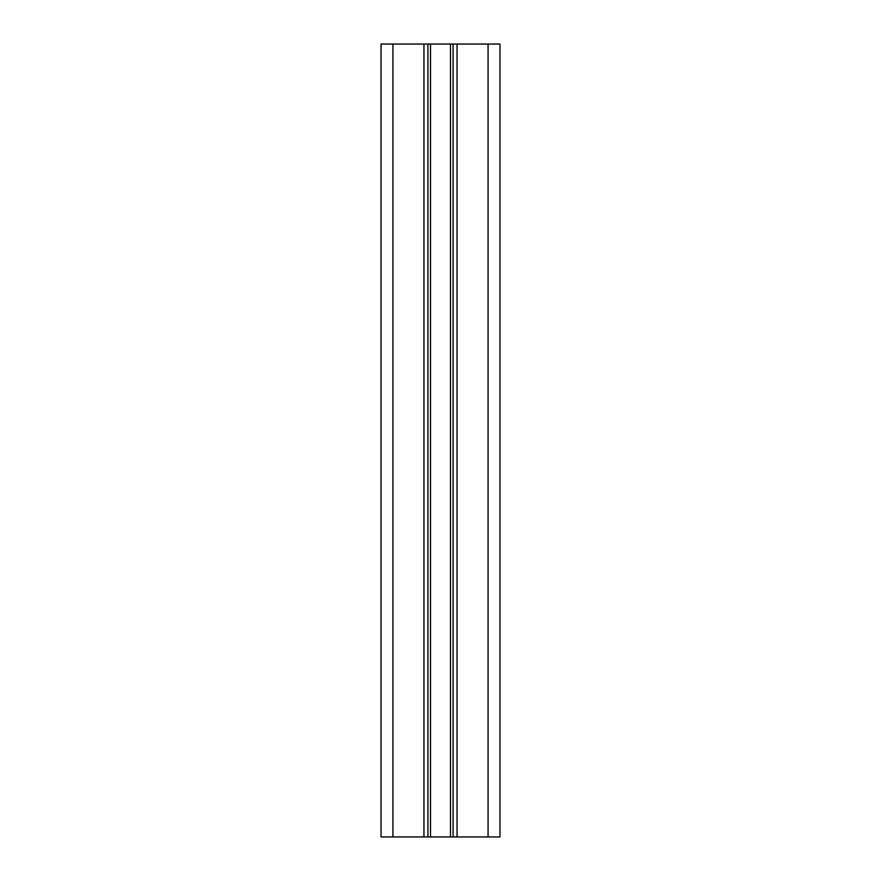 <?xml version="1.0" encoding="UTF-8"?>
<svg xmlns="http://www.w3.org/2000/svg" width="881" height="881" viewBox="0 0 881 881"><rect width="100%" height="100%" fill="white"/><g stroke="black" fill="none" stroke-linecap="round" stroke-linejoin="round"><path stroke-width="1.32" d="M427.913 836.95L427.913 44.05L381.033 44.05L381.033 836.95L499.968 836.95L499.968 44.05L457.052 44.05L457.052 836.95M427.913 44.05L453.087 44.05L453.087 836.95M453.087 44.05L457.052 44.05M392.926 44.05L392.926 836.95M423.948 44.05L423.948 836.95M430.512 44.05L430.512 836.95M450.488 44.05L450.488 836.95M488.074 836.95L488.074 44.05"/></g></svg>
